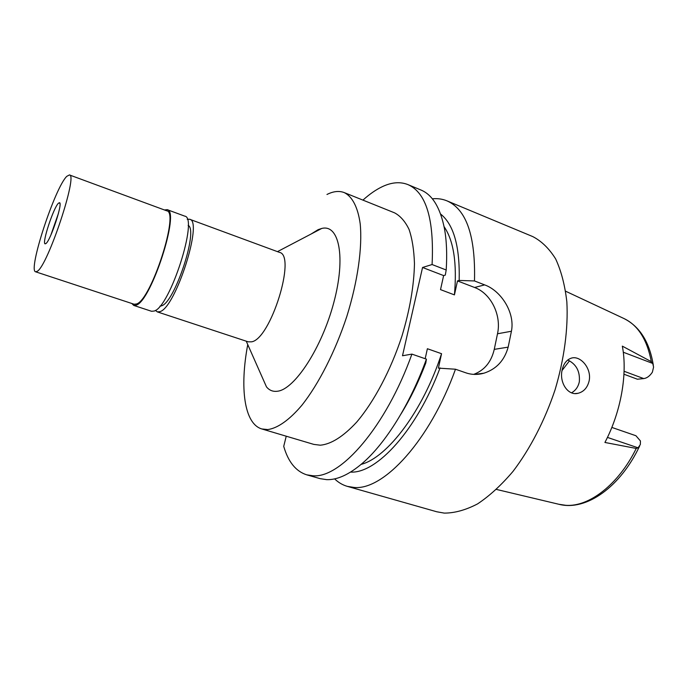 <?xml version="1.0" encoding="UTF-8"?>
<svg xmlns="http://www.w3.org/2000/svg" width="688" height="688" viewBox="0 0 688 688"><rect width="100%" height="100%" fill="white"/><g stroke="black" fill="none" stroke-linecap="round" stroke-linejoin="round"><path stroke-width="1.03" d="M623.964 374.238L637.372 379.208L643.736 378.589C646.944 378.159 649.816 376.018 652.379 372.191L653.583 367.091L652.749 363.445L651.338 361.682L622.33 346.133C627.705 373.661 621.015 411.888 604.915 442.461L636.237 448.447L638.086 447.819L640.339 444.525L640.451 440.974L635.936 435.736L611.83 427.42M562.036 370.514L569.509 360.796M562.062 370.35C559.275 382.322 567.806 395.987 577.972 393.312C583.811 391.807 587.543 387.602 589.177 380.705C591.783 368.261 580.251 355.06 571.238 358.173C566.499 359.824 563.438 363.883 562.062 370.35M567.738 359.996C576.26 364.115 580.13 371.348 579.339 381.711C578.281 386.742 575.684 390.449 571.547 392.822M159.943 306.169L161.577 305.816C174.769 302.453 198.669 229.826 188.134 225.363M187.239 219.3L189.604 219.248C203.442 220.642 175.586 307.846 159.934 311.655L157.285 311.879L155.462 310.365M157.285 311.879L248.205 341.824L251.473 341.841C270.59 339.476 296.726 255.196 279.414 252.358L189.604 219.248M261.629 375.932L266.462 386.845C269.326 390.371 272.973 391.833 277.41 391.24C294.524 389.537 321.846 347.947 333.826 302.471C346.021 256.977 339.064 223.901 321.717 228.459L318.105 229.672L311.148 233.997M326.972 194.472C333.37 191.255 339.141 190.636 344.275 192.606C352.265 196.553 357.88 207.131 360.202 223.824C362.49 247.413 357.76 281.375 346.812 316.446C335.305 351.448 318.664 384.076 301.886 405.258C289.356 420.05 277.574 428.246 267.761 429.57L261.818 428.951C244.059 423.774 239.639 387.421 247.749 344.576M261.818 428.951L313.814 444.396L320.324 445.205C331.195 444.181 343.269 436.536 356.547 422.269C373.988 401.861 390.827 370.161 401.998 335.916C409.867 309.66 414.021 285.572 414.46 263.65C414.013 250.183 412.224 238.788 409.076 229.465C405.232 221.502 400.407 215.963 394.602 212.859L344.275 192.606M286.234 436.201L283.723 446.366C288.203 461.854 295.866 471.34 306.693 474.823L320.195 478.659L326.628 479.648C337.249 480.035 349.229 474.539 362.559 463.144C385.461 443.442 410.186 404.019 426.414 359.145L411.914 354.114L402.497 355.756L422.552 267.477L443.64 275.587L445.291 275.105L446.194 269.997L432.09 264.536L422.552 267.477M362.937 200.122C369.516 194.145 376.009 189.647 382.408 186.62C391.73 182.234 400.244 181.563 407.95 184.608C426.199 192.606 434.248 219.248 432.09 264.536M411.914 354.114C385.985 426.749 340.612 478.452 312.988 475.769L306.693 474.823M401.001 413.987C410.401 398.696 418.665 381.685 425.803 362.963L426.414 359.145M425.167 358.715L427.386 348.73L441.55 353.701L438.394 368.123L455.482 369.224L465.948 372.853C471.701 374.814 477.704 374.926 483.965 373.188C496.383 369.129 504.45 360.452 508.165 347.139L511.425 331.246L497.501 333.775C501.69 315.242 490.957 293.406 474.574 287.481L457.486 280.91L454.433 294.885L440.518 289.622L443.64 275.587M497.501 333.775L494.259 349.366C491.301 361.991 484.447 370.325 473.697 374.375M446.194 269.997C447.2 254.19 446.615 240.361 444.431 228.502C440.234 207.57 432.391 194.73 420.91 190L407.95 184.608M455.482 369.224C429.991 440.501 383.397 490.682 354.019 487.439L347.32 486.364L436.751 511.769L444.285 513.11C454.699 513.102 465.793 510.032 477.558 503.9C489.512 495.971 501.32 485.143 512.99 471.418C530.044 449.006 544.758 420.626 555.035 389.915C564.28 358.99 568.314 328.305 566.843 301.826C564.908 285.099 561.176 270.788 555.629 258.886C549.205 248.592 541.585 241.153 532.761 236.586L446.933 200.844C466.438 209.367 475.623 236.07 474.488 280.945L459.171 280.446L457.486 280.91M347.32 486.364C342.572 484.988 338.341 482.494 334.617 478.874M440.053 367.882C416.876 430.043 376.646 473.757 350.57 472.088M361.123 464.383C387.421 457.615 423.034 410.839 441.55 353.701M432.339 198.806C437.499 198.29 442.367 198.97 446.933 200.844M511.425 331.246C515.217 312.644 501.01 290.723 484.67 284.892L474.488 280.945M440.604 214.037C453.788 224.563 459.98 246.7 459.171 280.446M454.433 294.885C457.159 263.435 453.702 240.688 444.07 226.636M133.747 305.429L151.541 311.277L154.198 311.045C170.005 307.106 198.703 217.468 184.737 216.135L167.158 209.651C180.394 210.674 151.343 300.905 136.267 305.137L133.747 305.429L131.804 303.485M164.432 209.969L167.158 209.651M35.647 271.812L134.134 304.251L136.602 303.958C151.326 299.762 179.628 211.827 166.728 210.812L69.445 174.941C78.165 174.245 47.919 265.336 37.367 271.235L35.647 271.812C27.615 270.883 55.031 187.265 66.831 176.3L69.445 174.941M58.489 203.192C53.655 207.234 41.744 243.32 45.09 243.844L45.967 243.535C50.654 240.336 63.21 202.238 59.435 202.711L58.489 203.192M58.471 213.28L50.903 234.969M651.338 361.682C647.081 339.433 637.862 325.011 623.689 318.406C639.616 326.293 649.489 341.876 653.308 365.147M639.694 445.901C620.653 486.605 586.4 511.468 558.837 504.27L565.794 505.31C588.945 507.125 618.572 484.55 636.237 448.447M643.736 378.589L624.093 371.271M623.276 352.222L652.749 363.445M494.259 349.366L508.165 347.139M474.574 287.481L484.67 284.892M638.086 447.819L607.435 437.405M558.837 504.27L496.495 489.443M623.689 318.406L565.656 291.23M575.211 393.553L577.972 393.312M246.235 341.171L266.462 386.845M277.479 251.636L321.717 228.459M474.479 374.41L483.965 373.188M46.182 243.328L45.09 243.844M59.976 203.794L59.435 202.711"/></g></svg>
